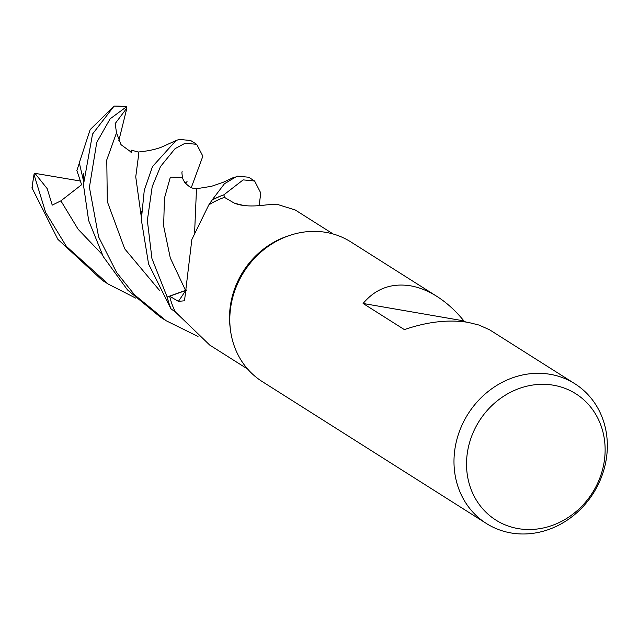 <?xml version="1.0" encoding="UTF-8"?>
<svg xmlns="http://www.w3.org/2000/svg" width="639" height="639" viewBox="0 0 639 639"><rect width="100%" height="100%" fill="white"/><g stroke="black" fill="none" stroke-linecap="round" stroke-linejoin="round"><path stroke-width="0.96" d="M333.199 234.018L295.266 209.999L276.743 204.2L266.359 204.895C251.702 206.82 240.823 206.125 233.706 202.803L224.433 197.355A79.939 71.664 -57.7 0 0 208.937 204.792L211.972 200.175A82.631 74.076 -57.7 0 1 223.898 194.863L224.513 197.403L223.882 194.807L243.155 179.886L254.61 180.997L260.792 193.034L259.107 205.67M486.431 523.517A82.695 74.14 -57.7 0 1 461.182 426.988A82.695 74.14 -57.7 0 1 550.299 374.334A82.695 74.14 -57.7 0 1 574.9 383.775A82.695 74.14 -57.7 0 1 600.149 480.304A82.695 74.14 -57.7 0 1 511.04 532.958A82.695 74.14 -57.7 0 1 486.431 523.517L262.246 381.579A82.695 74.14 -57.7 0 1 230.423 329.772A82.695 74.14 -57.7 0 1 290.274 235.24A82.695 74.14 -57.7 0 1 326.106 232.396A82.695 74.14 -57.7 0 1 350.715 241.838L437.02 296.48C446.717 302.654 455.671 310.794 463.89 320.898L465.591 321.976M574.9 383.775L489.586 329.788L478.938 325.035L468.259 322.399C448.794 319.284 427.499 321.689 404.367 329.604L363.096 303.477C375.444 288.732 391.236 282.845 410.47 285.809C419.36 287.374 428.21 290.929 437.02 296.48M553.566 385.237A74.739 66.999 -57.7 0 1 602.825 468.499A74.739 66.999 -57.7 0 1 518.085 528.597A74.739 66.999 -57.7 0 1 468.834 445.335A74.739 66.999 -57.7 0 1 553.566 385.237M186.716 289.962L167.154 297.015L151.954 258.595L147.345 220.383L152.21 186.572L160.517 166.515L175.062 148.655L185.206 143.192L196.7 144.334L190.662 140.508L179.208 139.398L175.997 140.548L152.497 166.563L144.27 190.294L141.331 219.744L148.575 263.987L171.02 308.949L175.246 311.768A79.939 71.664 -57.7 0 0 175.31 311.88L209.744 345.084L247.676 369.094M186.716 290.13A23.779 21.311 -57.7 0 1 185.614 290.545L169.647 296.192L178.393 301.352L184.511 300.793L191.852 239.513L208.817 204.863A79.939 71.664 -57.7 0 1 208.937 204.792L211.972 200.175A82.623 74.076 -57.7 0 1 223.898 194.871L224.513 197.395M208.29 205.758A65.793 58.98 -57.7 0 1 208.402 205.574A65.793 58.98 -57.7 0 1 208.817 204.863M171.124 309.028A82.623 74.076 -57.7 0 1 167.21 296.991L185.55 290.378L167.21 296.991A82.631 74.076 -57.7 0 0 171.124 309.028L175.246 311.76A79.939 71.664 -57.7 0 1 169.647 296.192M182.331 177.179L170.365 177.147L164.431 198.226L163.648 226.118L170.301 257.988L185.55 290.378L186.716 289.922M363.096 303.477L463.89 320.898M230.423 329.772L230.128 327.376A79.939 71.664 -57.7 0 1 287.981 235.991L290.274 235.24M196.7 144.334L202.867 156.18L191.301 187.594M254.61 180.997L248.667 177.235L237.197 176.108L224.449 183.744L211.972 200.175M83.366 180.318L79.308 162.809L90.163 129.613L114.125 106.042L92.543 134.046L83.445 184.815L88.645 220.527L103.27 256.654L127.465 289.89L160.197 316.976L166.14 320.738L134.51 294.803L116.673 272.549L98.606 236.909L89.412 187.299L96.753 142.401L110.14 118.806L126.482 106.801L114.125 106.042M113.998 106.13A82.695 74.14 -57.7 0 1 126.298 106.817L126.802 108.758M138.487 152.09L131.498 150.181L131.746 152.529L120.995 144.654L116.506 132.816L115.172 123.583L126.897 108.015L118.782 140.86M135.684 298.093L108.231 284.075L66.384 246.398L45.625 212.372L34.003 174.519L34.929 173.321L47.198 188.641L52.23 205.119L60.889 200.854L81.616 184.719L76.872 170.541L79.34 163.001M196.492 188.745L194.631 232.149M182.187 171.715L182.179 171.739C181.74 171.587 181.891 173.768 182.626 178.257L183.609 180.605C187.515 186.173 191.884 188.888 196.716 188.753L196.437 192.387M185.606 183.513L187.147 181.78L184.759 182.45M32.006 187.914L57.853 239.313L102.192 280.249L108.231 284.075M198.018 336.473L166.14 320.738M135.644 151.643L138.711 152.034L138.679 154.662M138.391 152.21L138.623 154.87L135.748 176.843L141.331 217.212M212.052 200.063A82.695 74.132 -57.7 0 1 223.882 194.807M171.02 308.949A82.695 74.132 -57.7 0 1 167.154 297.015M131.498 150.181L130.244 152.018M34.929 173.329L80.25 181.005M185.614 290.545A1393.507 586.283 -165.1 0 1 178.393 301.352M60.889 200.854L78.134 229.265L101.928 254.178M244.457 205.654L234.569 203.258M116.506 132.816L106.777 159.894L107.312 201.597L124.693 248.811L159.934 290.905M32.118 188.713A82.695 74.14 -57.7 0 1 33.995 175.693M208.402 205.574L208.018 206.221M83.445 184.815L83.421 173.385M196.724 188.697L211.509 186.3L223.346 182.235L233.554 177.482M175.997 140.556L161.915 146.954C156.052 149.334 148.328 151.004 138.735 151.962M141.339 219.744L141.331 211.229M34.003 174.519L31.95 187.962"/></g></svg>
